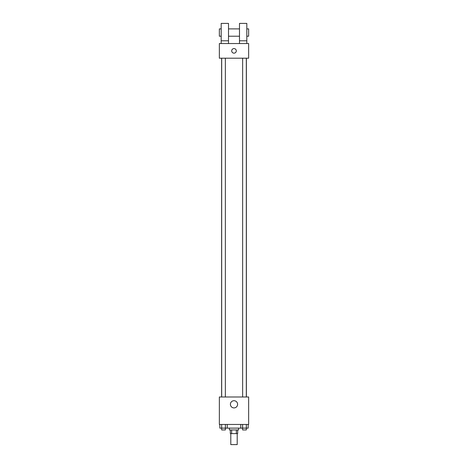 <?xml version="1.0" encoding="UTF-8"?>
<svg xmlns="http://www.w3.org/2000/svg" width="468" height="468" viewBox="0 0 468 468"><rect width="100%" height="100%" fill="white"/><g stroke="black" fill="none" stroke-linecap="round" stroke-linejoin="round"><path stroke-width="0.7" d="M230.794 433.614L230.794 444.6L237.206 444.6L237.206 433.614M236.352 429.952L236.352 433.614L230.338 433.614L230.338 429.952M236.352 433.614L237.662 433.614L237.662 429.952M238.581 428.121L238.581 429.952L229.419 429.952L229.419 428.121M231.648 429.952L231.648 433.614M227.226 424.458L227.226 428.121L246.326 428.121L246.308 429.952L242.646 429.952L242.646 428.121M248.648 424.458L219.352 424.458L219.352 396.987L248.648 396.987L248.648 424.458M237.604 404.311A3.604 3.604 0 0 1 232.198 407.429A3.604 3.604 0 0 1 232.198 401.193A3.604 3.604 0 0 1 237.604 404.311M246.379 58.196L246.379 396.987M242.646 396.987L242.646 58.196M225.354 58.196L225.354 396.987M248.648 58.196L219.352 58.196L219.352 43.542L248.648 43.542L248.648 58.196M234 48.578A2.287 2.287 0 0 1 235.983 52.012A2.287 2.287 0 0 1 232.017 52.012A2.287 2.287 0 0 1 234 48.578M221.183 43.542L221.183 23.4L228.507 23.4L228.507 43.542M228.507 36.217L239.493 36.217M239.493 43.542L239.493 23.4L246.817 23.4L246.817 43.542M246.817 36.217L248.648 36.217L248.648 28.893L246.817 28.893M221.183 28.893L219.352 28.893L219.352 36.217L221.183 36.217M221.183 40.798L228.507 40.798M239.493 40.798L246.817 40.798M248.175 424.458L248.175 428.121L246.326 428.121L246.326 424.458M240.774 424.458L240.774 428.121M242.623 424.458L242.623 428.121M227.226 428.121L219.825 428.121L219.825 424.458M225.377 424.458L225.377 428.121M221.674 424.458L221.692 429.952L225.354 429.952L225.354 428.121M221.621 58.196L221.621 396.987M246.308 396.987L246.308 58.196M221.692 58.196L221.692 396.987M228.507 28.893L239.493 28.893"/></g></svg>
